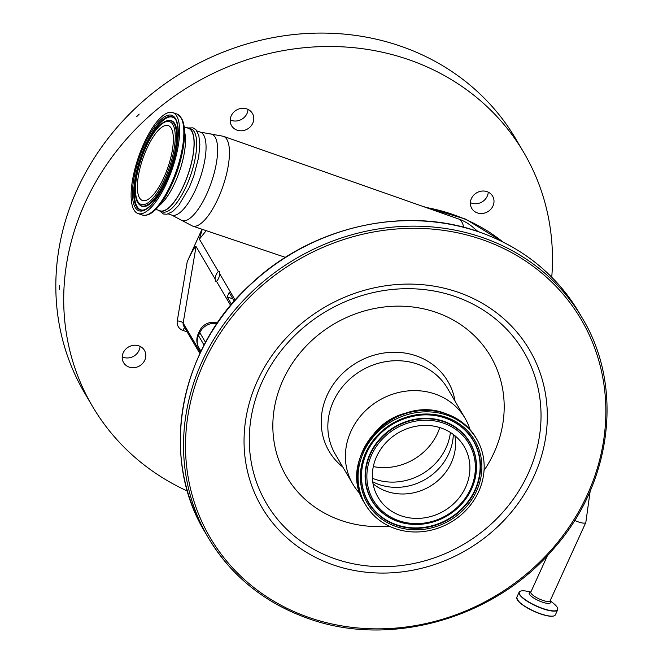 <?xml version="1.0" encoding="UTF-8"?>
<svg xmlns="http://www.w3.org/2000/svg" width="663" height="663" viewBox="0 0 663 663"><rect width="100%" height="100%" fill="white"/><g stroke="black" fill="none" stroke-linecap="round" stroke-linejoin="round"><path stroke-width="0.99" d="M474.111 228.279L478.015 231.553M234.271 301.184L229.174 292.499L227.169 296.9L232.912 298.872M227.169 296.9L231.544 304.35M206.21 230.658L199.389 239.161L218.392 271.532A5.296 1.774 -71 0 0 215.052 278.858L215.566 281.137L216.453 281.245A5.296 1.774 -71 0 0 219.793 273.918L235.183 300.14M215.566 281.137L216.453 281.245L230.641 305.428M551.749 277.192A250.224 226.597 149.6 0 0 523.886 152.697A250.224 226.597 149.6 0 0 408.292 59.513A250.224 226.597 149.6 0 0 129.666 135.534A250.224 226.597 149.6 0 0 92.306 406.054A250.224 226.597 149.6 0 0 187.422 491.068M237.139 130.18A12.091 10.956 -30.4 0 1 231.553 125.672A12.091 10.956 -30.4 0 1 233.359 112.594A12.091 10.956 -30.4 0 1 246.818 108.923A12.091 10.956 -30.4 0 1 252.412 113.431A12.091 10.956 -30.4 0 1 250.606 126.5A12.091 10.956 -30.4 0 1 237.139 130.18M477.343 212.898A12.091 10.956 -30.4 0 1 471.758 208.397A12.091 10.956 -30.4 0 1 473.556 195.32A12.091 10.956 -30.4 0 1 487.023 191.648A12.091 10.956 -30.4 0 1 492.617 196.149A12.091 10.956 -30.4 0 1 490.811 209.226A12.091 10.956 -30.4 0 1 477.343 212.898M129.161 367.111A12.091 10.956 -30.4 0 1 123.575 362.603A12.091 10.956 -30.4 0 1 125.382 349.525A12.091 10.956 -30.4 0 1 138.849 345.854A12.091 10.956 -30.4 0 1 144.435 350.354A12.091 10.956 -30.4 0 1 142.628 363.432A12.091 10.956 -30.4 0 1 129.161 367.111M202 229.241L187.231 261.653C191.972 251.517 194.905 246.47 196.049 246.487L215.052 278.858M136.586 116.622L139.197 114.111L136.644 116.696M59.43 289.151L59.504 285.77L59.579 289.275M523.886 152.697L516.005 139.271A250.224 226.597 149.6 0 0 400.411 46.087A250.224 226.597 149.6 0 0 121.785 122.108A250.224 226.597 149.6 0 0 84.425 392.629L92.306 406.054M248.045 109.428A12.091 10.956 -30.4 0 1 231.404 120.409A12.091 10.956 -30.4 0 1 230.185 119.912M488.25 192.154A12.091 10.956 -30.4 0 1 471.608 203.135A12.091 10.956 -30.4 0 1 470.39 202.629M140.067 346.359A12.091 10.956 -30.4 0 1 123.426 357.34A12.091 10.956 -30.4 0 1 122.207 356.843M219.793 273.918L219.362 271.457M219.809 271.83L218.392 271.532M199.389 239.161L202.24 229.315M477.053 231.221A45.871 45.871 0 0 0 458.415 218.906L458.415 218.906A45.871 15.373 109 0 1 463.661 227.26M484.048 470.432A118.437 107.257 149.6 0 0 435.947 312.306A118.437 107.257 149.6 0 0 283.01 380.04A118.437 107.257 149.6 0 0 341.089 520.447A118.437 107.257 149.6 0 0 389.156 526.14M342.837 467.067A68.911 62.405 -30.4 0 1 332.378 385.758A68.911 62.405 -30.4 0 1 416.115 355.824A68.911 62.405 -30.4 0 1 455.042 401.19M360.374 494.059A65.057 58.916 -30.4 0 1 352.832 484.098A65.057 58.916 -30.4 0 1 362.545 413.762A65.057 58.916 -30.4 0 1 434.986 393.996A65.057 58.916 -30.4 0 1 465.045 418.229A65.057 58.916 -30.4 0 1 470.067 429.665M374.661 432.856A53.131 48.117 -30.4 0 1 409.659 412.303M395.264 528.635A64.56 58.46 -30.4 0 1 365.446 504.593A64.56 58.46 -30.4 0 1 375.084 434.795A64.56 58.46 -30.4 0 1 446.97 415.187A64.56 58.46 -30.4 0 1 476.788 439.229A64.56 58.46 -30.4 0 1 467.15 509.018A64.56 58.46 -30.4 0 1 395.264 528.635M401.115 515.814A49.957 45.241 -30.4 0 1 378.034 497.2A49.957 45.241 -30.4 0 1 385.493 443.191A49.957 45.241 -30.4 0 1 441.127 428.008A49.957 45.241 -30.4 0 1 464.208 446.622A49.957 45.241 -30.4 0 1 456.741 500.631A49.957 45.241 -30.4 0 1 401.115 515.814M454.876 435.682A49.957 45.241 -30.4 0 1 436.685 481.653A49.957 45.241 -30.4 0 1 386.786 491.399A49.957 45.241 -30.4 0 1 373.029 483.733M439.776 427.569A55.046 49.849 -30.4 0 1 373.31 466.586M186.958 127.793A43.874 14.702 109 0 1 188.516 128.067L191.043 128.937A43.874 14.702 109 0 1 186.179 186.469A43.874 14.702 109 0 1 162.476 211.903L159.949 211.033A43.874 14.702 109 0 1 158.548 210.287M188.516 128.067A43.874 14.702 109 0 1 183.659 185.599A43.874 14.702 109 0 1 159.949 211.033M184.215 126.848L188.441 128.307A43.625 14.619 109 0 1 192.146 159.626A43.625 14.619 109 0 1 172.521 203.873A43.625 14.619 109 0 1 160.032 210.793L155.805 209.342M157.454 121.047A53.38 17.893 -71 0 0 133.445 175.198A53.38 17.893 -71 0 0 137.979 213.527A53.38 17.893 -71 0 0 153.269 205.058A53.38 17.893 -71 0 0 177.278 150.907A53.38 17.893 -71 0 0 172.745 112.577A53.38 17.893 -71 0 0 157.454 121.047M156.916 131.879A39.623 13.277 -71 0 0 139.097 172.065A39.623 13.277 -71 0 0 142.462 200.508A39.623 13.277 -71 0 0 153.808 194.226A39.623 13.277 -71 0 0 171.626 154.04A39.623 13.277 -71 0 0 168.261 125.589A39.623 13.277 -71 0 0 156.916 131.879M590.194 490.96L585.827 522.469A10.591 2.751 -155.5 0 1 574.664 520.405M547.481 555.528L530.823 592.084A10.591 2.751 24.5 0 0 531.022 593.228A10.591 2.751 24.5 0 0 542.732 600.355A10.591 2.751 24.5 0 0 550.099 600.869L549.942 601.092M530.756 592.291A11.694 3.042 24.5 0 0 531.129 596.145A11.694 3.042 24.5 0 0 542.342 602.128A11.694 3.042 24.5 0 0 549.983 601.051M530.856 592.001L527.259 591.288A21.042 5.47 24.5 0 0 520.927 595.979A21.042 5.47 24.5 0 0 542.989 608.543A21.042 5.47 24.5 0 0 553.033 603.032L550.133 600.786M519.991 591.396A21.183 5.511 24.5 0 0 519.104 592.241A21.183 5.511 24.5 0 0 542.939 608.775A21.183 5.511 24.5 0 0 557.666 609.811A21.183 5.511 24.5 0 0 557.724 608.593M555.37 614.841C553.829 617.013 548.881 616.706 540.527 613.93C525.32 607.963 517.413 602.41 516.817 597.264A21.183 5.511 24.5 0 0 540.643 613.805A21.183 5.511 24.5 0 0 555.37 614.841L557.666 609.811C558.263 608.17 556.713 605.907 553.033 603.032M516.974 599.07A20.967 5.453 24.5 0 0 540.511 613.913M540.552 613.93A20.967 5.453 24.5 0 0 553.903 615.91M502.794 241.887A189.336 171.46 149.6 0 0 425.729 207.411M187.123 331.831L182.897 330.381A10.011 9.067 -30.4 0 1 177.261 320.892L187.231 261.653M196.049 246.487L183.162 323.072L200.425 352.476M177.261 320.892A5.006 1.691 9.6 0 1 183.162 323.072A5.006 4.533 149.6 0 0 183.668 325.947L199.894 353.594M184.72 327.737A5.006 1.674 -71 0 0 182.897 330.381M458.415 218.906L223.373 136.288A47.454 15.904 109 0 1 218.086 198.502A47.454 15.904 109 0 1 192.469 226.025L285.421 257.377M196.878 130.951L200.408 132.161L210.121 133.893A45.664 15.307 109 0 1 206.699 194.06A45.664 15.307 109 0 1 180.551 219.743L192.469 226.025M205.082 532.265A216.859 196.381 -30.4 0 1 237.462 297.82A216.859 196.381 -30.4 0 1 478.935 231.934A216.859 196.381 -30.4 0 1 579.114 312.696C556.075 274.316 522.643 247.357 478.81 231.818C404.927 205.397 312.19 226.398 251.841 283.167C179.292 347.868 158.797 456.749 205.082 532.265L208.306 537.759A216.859 196.381 -30.4 0 1 240.686 303.306A216.859 196.381 -30.4 0 1 482.167 237.429A216.859 196.381 -30.4 0 1 582.338 318.19L579.114 312.696M308.486 618.521A216.859 196.381 -30.4 0 1 208.306 537.759C231.354 576.139 264.786 603.098 308.61 618.629C390.449 648.232 494.938 618.33 553.812 548.525C611.999 483.145 623.982 386.769 582.338 318.19M309.513 617.667A215.193 194.872 -30.4 0 1 203.989 362.57A215.193 194.872 -30.4 0 1 481.852 239.5A215.193 194.872 -30.4 0 1 587.377 494.598A215.193 194.872 -30.4 0 1 309.513 617.667M333.514 565A155.258 140.597 -30.4 0 1 257.377 380.952A155.258 140.597 -30.4 0 1 457.851 292.168A155.258 140.597 -30.4 0 1 533.988 476.216A155.258 140.597 -30.4 0 1 333.514 565M335.354 558.926A149.357 135.252 -30.4 0 1 262.109 381.871A149.357 135.252 -30.4 0 1 454.967 296.452A149.357 135.252 -30.4 0 1 528.212 473.506A149.357 135.252 -30.4 0 1 335.354 558.926M352.832 484.098L335.279 454.196A65.057 58.916 -30.4 0 1 344.992 383.86A65.057 58.916 -30.4 0 1 417.433 364.095A65.057 58.916 -30.4 0 1 447.492 388.327L465.045 418.229M364.642 503.225A64.56 58.46 -30.4 0 1 374.28 433.436A64.56 58.46 -30.4 0 1 446.166 413.82A64.56 58.46 -30.4 0 1 475.993 437.862C469.106 426.408 459.136 418.361 446.066 413.729C394.684 392.662 334.608 458.523 364.642 503.225L365.446 504.593M396.201 526.579A62.223 56.347 -30.4 0 1 365.694 452.821A62.223 56.347 -30.4 0 1 446.033 417.242A62.223 56.347 -30.4 0 1 476.548 491.001A62.223 56.347 -30.4 0 1 396.201 526.579M396.524 525.195A60.988 55.228 -30.4 0 1 371.653 443.912A60.988 55.228 -30.4 0 1 420.781 415.071A60.988 55.228 -30.4 0 1 445.362 418.021A60.988 55.228 -30.4 0 1 475.272 490.322A60.988 55.228 -30.4 0 1 396.524 525.195M420.715 415.079A60.739 54.996 -30.4 0 1 445.13 418.021A60.739 54.996 -30.4 0 1 474.915 490.015A60.739 54.996 -30.4 0 1 396.491 524.756A60.739 54.996 -30.4 0 1 371.694 443.862M421.03 524.251A57.035 51.648 -30.4 0 1 420.964 524.259A57.035 51.648 -30.4 0 1 397.974 521.499A57.035 51.648 -30.4 0 1 370.004 453.89A57.035 51.648 -30.4 0 1 443.646 421.27A57.035 51.648 -30.4 0 1 466.901 497.291A57.035 51.648 -30.4 0 1 466.868 497.341M398.206 521.508A56.786 51.424 -30.4 0 1 370.36 454.188A56.786 51.424 -30.4 0 1 443.68 421.718A56.786 51.424 -30.4 0 1 466.827 497.399A56.786 51.424 -30.4 0 1 421.088 524.251A56.786 51.424 -30.4 0 1 398.206 521.508M398.877 520.72A55.551 50.305 -30.4 0 1 371.636 454.868A55.551 50.305 -30.4 0 1 443.365 423.102A55.551 50.305 -30.4 0 1 470.606 488.954A55.551 50.305 -30.4 0 1 398.877 520.72M453.335 434.464A53.844 48.764 -30.4 0 1 379.203 484.562A53.844 48.764 -30.4 0 1 372.722 481.786M450.426 432.458A55.046 49.849 -30.4 0 1 374.985 479.25A55.046 49.849 -30.4 0 1 372.382 478.272M217.025 323.511A15.017 13.6 149.6 0 0 199.812 332.652L198.477 335.586L204.088 345.141M205.538 342.415L199.812 332.652A15.017 3.903 -155.5 0 1 199.53 331.036A15.017 15.017 0 0 1 217.464 322.864M199.53 331.036L198.187 333.961A15.017 3.903 -155.5 0 0 198.477 335.586A15.017 13.6 149.6 0 0 198.908 347.793L200.98 351.324M200.408 132.161A43.874 14.702 109 0 1 195.544 189.693A43.874 14.702 109 0 1 171.833 215.127L180.551 219.743M159.161 205.613A43.625 14.619 -71 0 0 163.96 200.93A43.625 14.619 -71 0 0 184.563 131.854M158.656 206.21A52.501 17.594 -71 0 0 173.366 180.982L173.921 179.681A45.813 15.357 -71 0 0 180.228 161.382L180.585 160.015A52.501 17.594 -71 0 0 181.024 117.691M142.213 214.986A53.38 17.893 -71 0 0 157.504 206.516A53.38 17.893 -71 0 0 181.513 152.366A53.38 17.893 -71 0 0 176.98 114.036C185.764 119.456 186.974 134.788 180.585 160.015A52.501 17.594 -71 0 1 173.366 180.982C168.85 191.474 163.918 199.928 158.573 206.326C152.681 213.42 147.227 216.304 142.213 214.986L137.979 213.527M157.338 123.343A50.463 16.915 -71 0 0 132.517 190.074A50.463 16.915 -71 0 0 153.385 202.762A50.463 16.915 -71 0 0 178.206 136.023A50.463 16.915 -71 0 0 157.338 123.343M158.018 124.561A49.236 16.5 -71 0 0 135.202 177.916A49.236 16.5 -71 0 0 142.595 210.138C145.578 209.889 149.225 207.279 153.551 202.306C163.985 189.063 171.56 171.692 176.275 150.194C180.444 131.813 176.54 118.171 174.294 118.089A49.236 16.5 -71 0 0 158.018 124.561M174.51 118.312A48.971 16.409 -71 0 0 158.573 124.967A48.971 16.409 -71 0 0 135.956 177.609A48.971 16.409 -71 0 0 142.901 210.096M139.445 204.635L139.91 205.074A45.283 15.174 -71 0 0 154.877 199.124A45.283 15.174 -71 0 0 175.861 150.053A45.283 15.174 -71 0 0 169.065 120.426L168.419 120.492C164.847 120.956 161.126 123.509 157.247 128.15C140.912 146.556 128.398 195.825 139.445 204.635A45.009 15.092 -71 0 0 154.322 198.718A45.009 15.092 -71 0 0 175.181 149.946A45.009 15.092 -71 0 0 168.419 120.492M157.081 128.597A43.783 14.677 -71 0 0 135.542 186.502A43.783 14.677 -71 0 0 153.642 197.499A43.783 14.677 -71 0 0 175.181 139.603A43.783 14.677 -71 0 0 157.081 128.597M585.827 522.469L550.099 600.869M516.817 597.264L519.104 592.241C519.958 590.708 522.676 590.393 527.259 591.288M503.267 242.119L465.724 219.163L422.671 206.342M210.121 133.893L223.373 136.288M476.788 439.229L475.993 437.862M371.653 443.912C383.728 426.972 400.104 417.358 420.781 415.071M420.964 524.259L421.088 524.251C440.348 522.121 455.589 513.17 466.827 497.399L466.901 497.291M168.311 213.909L171.833 215.127M159.601 210.9L163.413 213.992L166.852 214.265L172.645 211.538L178.728 205.397L189.187 187.679L193.77 176.134L198.668 157.222L199.853 144.451L198.809 135.385L196.024 129.849L193.041 127.86L188.159 127.959M176.98 114.036L172.745 112.577M198.187 333.961A15.017 15.017 0 0 0 198.908 347.793"/></g></svg>
